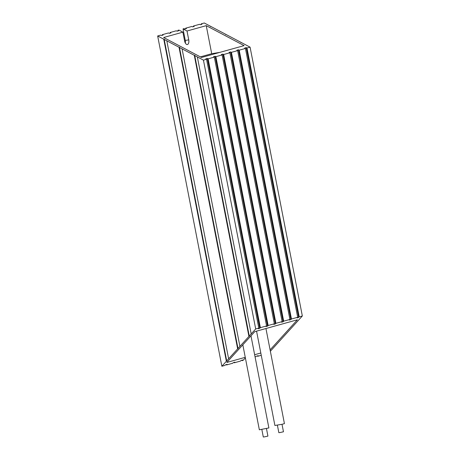 <?xml version="1.0" encoding="UTF-8"?>
<svg xmlns="http://www.w3.org/2000/svg" width="460" height="460" viewBox="0 0 460 460"><rect width="100%" height="100%" fill="white"/><g stroke="black" fill="none" stroke-linecap="round" stroke-linejoin="round"><path stroke-width="0.69" d="M256.559 331.142L274.896 425.471L282.055 424.287L284.43 423.62L265.949 328.532M242.828 344.816L259.348 429.795L268.881 427.944L250.976 335.834M277.392 425.19L278.846 432.676L279.99 432.549L283.464 431.779L282.009 424.292M261.843 429.519L263.298 437L264.442 436.873L267.915 436.103L266.461 428.622M193.533 26.611L193.418 26.03L199.64 24.299L200.399 24.702L201.957 24.265L201.192 23.862L204.303 23L250.085 47.156L246.974 48.018L299.23 316.854L298.666 317.475L297.114 317.906L297.678 317.285L291.456 319.016L290.892 319.637L289.34 320.068L289.904 319.447L283.682 321.178L283.118 321.799L281.566 322.23L282.13 321.609L275.908 323.34L275.344 323.961L273.792 324.398L274.355 323.771L268.134 325.502L267.57 326.123L266.018 326.56L266.582 325.939L260.36 327.664L259.796 328.291L258.244 328.722L258.808 328.101L255.697 328.963L221.858 366.258L224.969 365.389L225.532 364.768L227.085 364.337L226.521 364.958L232.743 363.228L233.306 362.606L234.859 362.175L234.295 362.796L240.517 361.065L241.08 360.445L242.633 360.013L242.069 360.634L243.121 360.341L245.364 357.868M261.251 355.298L257.617 356.31L257.531 355.867M193.418 26.03L194.183 26.433L192.625 26.864L191.866 26.462L185.644 28.192L186.409 28.595L184.851 29.026L184.092 28.623L183.04 28.917L187.007 31.01L206.247 25.656L244.099 45.626L201.497 57.477L163.645 37.507L182.89 32.154L178.923 30.061L177.87 30.354L178.635 30.757L177.077 31.188L176.318 30.785L170.096 32.516L170.861 32.919L169.303 33.35L168.544 32.947L162.322 34.678L163.087 35.081L161.529 35.512L160.77 35.109L157.659 35.978L203.441 60.133L206.552 59.265L205.787 58.863L207.345 58.431L208.104 58.834L214.325 57.103L213.561 56.701L215.119 56.269L215.878 56.672L222.099 54.941L221.335 54.539L222.893 54.107L223.652 54.51L229.873 52.779L229.109 52.377L230.667 51.94L231.426 52.348L237.647 50.617L236.883 50.215L238.441 49.778L239.2 50.18L245.421 48.45L244.657 48.047L246.215 47.616L246.974 48.018M255.093 357.012L256.628 356.12L258.181 355.689L257.617 356.31M270.359 351.233L302.341 315.985L299.23 316.854M245.26 357.328L226.814 362.463L254.788 331.631L297.39 319.78L270.095 349.865M260.808 353.004L254.65 354.717M225.733 34.621L225.67 34.27M241 42.671L240.931 42.326M302.341 315.985L250.085 47.156M246.215 47.616L298.666 317.475M245.421 48.45L297.678 317.285M239.2 50.18L291.456 319.016M238.441 49.778L290.892 319.637M237.647 50.617L289.904 319.447M231.426 52.348L283.682 321.178M230.667 51.94L283.118 321.799M229.873 52.779L282.13 321.609M223.652 54.51L275.908 323.34M222.893 54.107L275.344 323.961M222.099 54.941L274.355 323.771M215.878 56.672L268.134 325.502M215.119 56.269L267.57 326.123M214.325 57.103L266.582 325.939M208.104 58.834L260.36 327.664M207.345 58.431L259.796 328.291M206.552 59.265L258.808 328.101M203.441 60.133L255.697 328.963M197.34 56.908L251.189 333.937M194.672 55.194L249.32 336.317M248.929 336.421L194.287 55.298M182.074 48.858L239.907 346.368M179.411 47.139L238.038 348.743M237.647 348.853L179.026 47.248M166.813 40.808L228.626 358.8M164.151 39.088L226.757 361.175M226.372 361.284L163.76 39.198M157.659 35.978L221.858 366.258M226.521 364.958L226.435 364.521M162.438 35.265L162.322 34.678M234.295 362.796L234.209 362.353M170.211 33.097L170.096 32.516M242.069 360.634L241.983 360.191M177.986 30.935L177.87 30.354M185.328 43.062A4.151 2.127 80.6 0 0 185.282 40.434L183.04 28.917M187.007 31.01L188.732 39.865A4.151 2.127 80.6 0 1 187.346 44.534A4.151 2.127 80.6 0 1 184.609 41.015L182.89 32.154M206.247 25.656L211.703 53.716L200.353 56.873M211.703 53.716L219.817 52.377M185.759 28.773L185.644 28.192M201.308 24.449L201.192 23.862M210.473 26.571L210.404 26.22M188.732 39.865L185.282 40.434"/></g></svg>
